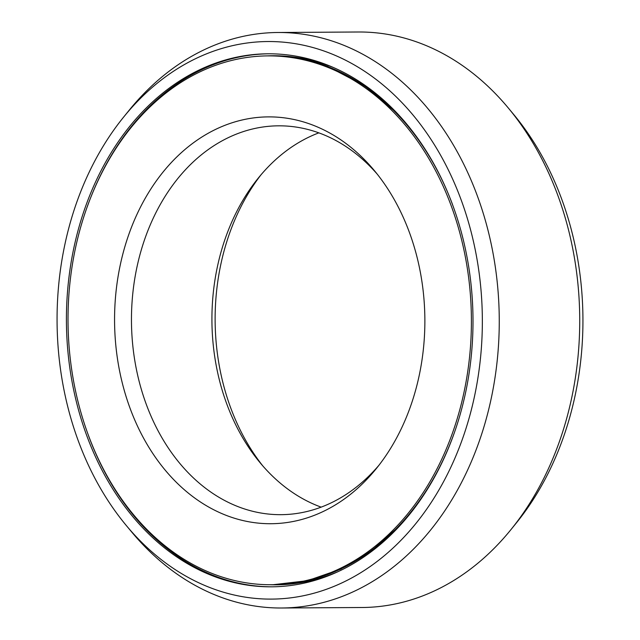 <?xml version="1.0" encoding="UTF-8"?>
<svg xmlns="http://www.w3.org/2000/svg" width="640" height="640" viewBox="0 0 640 640"><rect width="100%" height="100%" fill="white"/><g stroke="black" fill="none" stroke-linecap="round" stroke-linejoin="round"><path stroke-width="0.96" d="M261.016 174.792A203.408 155.16 -90.4 0 0 262.816 465.928M268.08 55.888A264.424 201.704 -90.4 0 1 325.52 66.464A264.424 201.704 89.6 0 1 469.552 357.08A264.424 201.704 89.6 0 1 271.344 584.728A264.424 201.704 89.6 0 1 213.896 574.16A264.424 201.704 -90.4 0 1 69.872 283.536A264.424 201.704 -90.4 0 1 268.08 55.888L269.848 55.88C289.624 55.776 308.992 59.344 327.968 66.568L364.664 85.808L397.776 113.888M312.648 125.032A203.408 155.16 89.6 0 1 374.464 170.72A203.408 155.16 89.6 0 1 376.304 468.592A203.408 155.16 89.6 0 1 226.776 515.584A203.408 155.16 -90.4 0 1 120.608 263.368A203.408 155.16 -90.4 0 1 312.648 125.032M378.984 465.208A194.432 148.312 89.6 0 1 280.968 514.672A194.432 148.312 89.6 0 1 238.728 506.904A194.432 148.312 -90.4 0 1 132.824 293.208A194.432 148.312 -90.4 0 1 278.568 125.824A194.432 148.312 -90.4 0 1 320.808 133.592A194.432 148.312 89.6 0 1 377.184 174.072M318.84 132.864A194.432 148.312 -90.4 0 0 258.344 178.016A194.432 148.312 -90.4 0 0 260.104 462.736A194.432 148.312 -90.4 0 0 319.192 506.408A194.432 148.312 89.6 0 0 321.16 507.136M328.552 52.68A278.776 212.648 -90.4 0 0 123.624 117.088A278.776 212.648 -90.4 0 0 126.144 525.328A278.776 212.648 -90.4 0 0 210.872 587.936A278.776 212.648 89.6 0 0 474.064 398.352A278.776 212.648 89.6 0 0 328.552 52.68M325.968 64.456A266.512 203.296 89.6 0 1 471.128 357.376A266.512 203.296 89.6 0 1 271.36 586.824A266.512 203.296 89.6 0 1 213.456 576.168A266.512 203.296 -90.4 0 1 68.288 283.248A266.512 203.296 -90.4 0 1 268.064 53.8A266.512 203.296 -90.4 0 1 325.968 64.456M281.544 608A287.76 219.504 89.6 0 0 497.24 360.264A287.76 219.504 89.6 0 0 340.504 44A287.76 219.504 -90.4 0 0 277.992 32.496L358.456 32A287.76 219.504 -90.4 0 1 420.968 43.504A287.76 219.504 89.6 0 1 508.424 108.136L513.856 114.672A278.776 212.648 89.6 0 1 516.376 522.912L511.024 529.52A287.76 219.504 89.6 0 1 362.008 607.504L281.544 608A287.76 219.504 89.6 0 1 219.032 596.496A287.76 219.504 -90.4 0 1 131.576 531.864L126.144 525.328M508.424 108.136A287.76 219.504 89.6 0 1 511.024 529.52M277.992 32.496A287.76 219.504 -90.4 0 0 128.976 110.48L123.624 117.088M452.512 204.488A264.424 201.704 89.6 0 0 327.288 66.448A264.424 201.704 -90.4 0 0 269.848 55.88M453.928 433.872A264.424 201.704 89.6 0 1 273.112 584.72L307.464 580.688L340.752 569.144L372 550.432L400.312 525.136M272.24 586.816A266.512 203.296 89.6 0 1 215.224 576.152A266.512 203.296 -90.4 0 1 88.68 436.128M268.944 53.8A266.512 203.296 -90.4 0 0 87.264 206.744M333.528 67.552A264.536 201.792 89.6 0 0 330.4 66.328A264.536 201.792 -90.4 0 0 266.992 55.904M336.648 572.256A264.536 201.792 89.6 0 1 270.256 584.736M271.344 584.728L273.112 584.72"/></g></svg>
